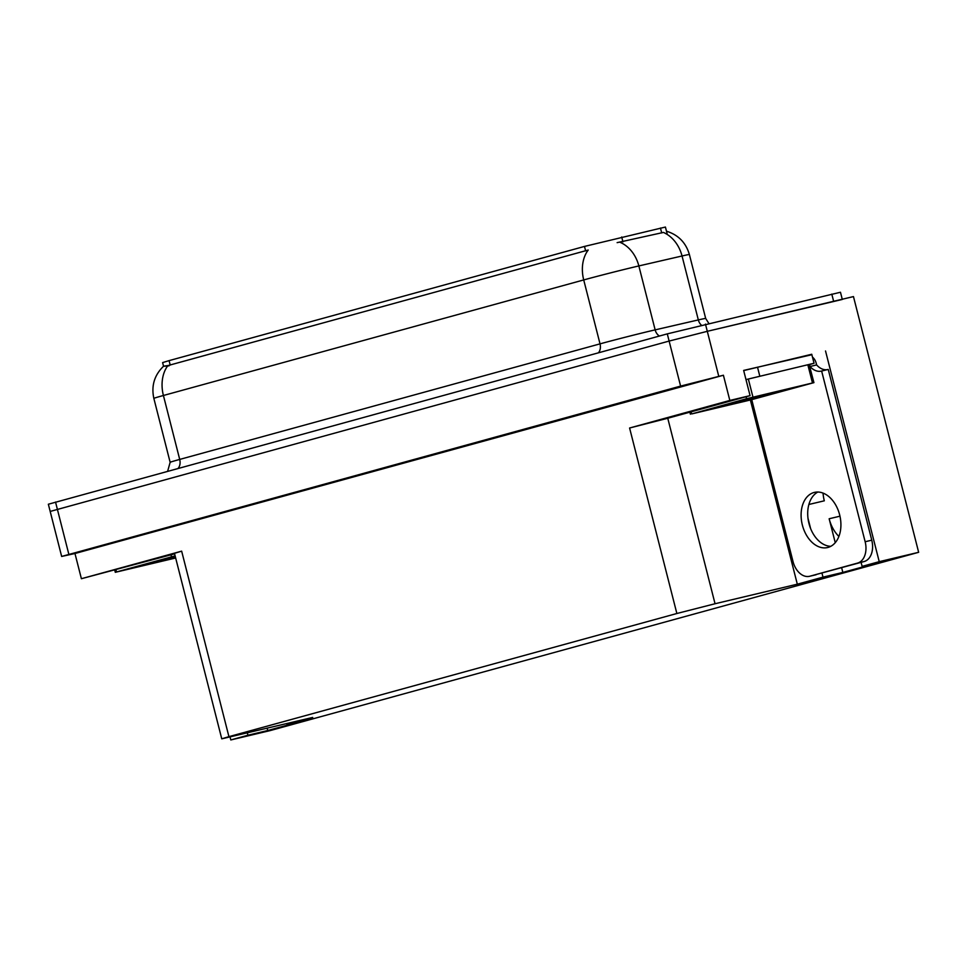 <?xml version="1.0" encoding="UTF-8"?>
<svg xmlns="http://www.w3.org/2000/svg" width="967" height="967" viewBox="0 0 967 967"><rect width="100%" height="100%" fill="white"/><g stroke="black" fill="none" stroke-linecap="round" stroke-linejoin="round"><path stroke-width="1.45" d="M808.896 504.472L824.307 500.809A29.735 20.283 76.6 0 1 823.062 493.097M666.468 231.186C678.278 234.86 685.917 242.632 689.386 254.526A37.181 0.653 165.7 0 0 682.037 255.989L638.849 265.937A37.181 0.653 165.7 0 0 634.63 266.928A37.181 0.653 165.7 0 0 583.717 279.934A32.527 23.788 -105.4 0 1 588.238 250.03L167.92 365.586A32.527 23.788 74.6 0 0 163.411 395.491A37.181 0.653 165.7 0 0 153.85 398.392C151.142 385.869 154.369 375.16 163.544 366.227L162.613 362.589L169.068 360.631L584.491 246.428L665.417 227.052L667.315 234.51M838.885 536.443A29.735 20.283 76.6 0 1 829.154 518.759L835.246 542.656M247.334 732.962L247.915 735.234L230.799 739.948L270.216 730.581L918.65 552.302L853.462 296.579L707.3 331.318L842.305 299.456M842.257 299.25L840.468 292.252L667.29 333.869L48.35 504.23L50.187 511.434L669.116 341.073L707.3 331.318L669.116 341.073L50.187 511.434L61.658 556.448L680.599 386.099L723.401 375.232L74.967 553.511L61.658 556.448M821.974 573.129L822.99 577.142L797.316 584.189L715.048 603.746L667.762 418.252L750.066 395.636L743.647 370.421L811.869 354.72M715.048 603.746L676.864 613.501L228.925 736.649L181.651 551.154L81.397 578.713L174.604 553.849M181.651 551.154L174.471 553.329L221.757 738.824L312.704 717.429L287.03 724.488L286.8 723.582M667.762 418.252L629.59 428.006L729.831 400.447L723.401 375.232M750.066 395.636L729.831 400.447M918.65 552.302L879.233 561.67L825.528 350.973M230.799 739.948L230.061 737.059M81.397 578.713L74.967 553.511M228.925 736.649L221.757 738.824M797.316 584.189L750.368 399.987M879.233 561.67L862.117 566.384L861.101 562.371M808.001 518.288L810.612 528.562M267.17 728.248L267.75 730.52L306.877 719.774L287.03 724.488M267.75 730.52L247.915 735.234M841.641 567.726L842.837 572.416L881.952 561.67L862.117 566.384M842.837 572.416L822.99 577.142M178.097 468.354A9.295 6.793 74.6 0 0 179.705 459.422L163.411 395.491L583.717 279.934L600.024 343.865A37.181 0.653 -14.3 0 1 650.924 330.859A37.181 0.653 -14.3 0 1 655.143 329.868L698.331 319.92L682.037 255.989A32.527 25.976 -103 0 0 663.41 232.431L617.127 242.644M167.92 365.586C161.767 366.372 162.142 366.457 169.068 365.828M828.006 547.431A28.345 19.328 -103.4 0 0 839.731 515.169A28.345 19.328 -103.4 0 0 814.456 492.384A28.345 19.328 -103.4 0 0 814.009 492.493A28.345 19.328 -103.4 0 0 802.284 524.755A28.345 19.328 -103.4 0 0 827.559 547.54A28.345 19.328 -103.4 0 0 828.006 547.431M809.838 576.223L864.123 561.537A18.591 12.68 76.6 0 0 871.763 540.178L828.248 369.442L821.636 371.014L865.151 541.75A18.591 12.68 76.6 0 1 857.511 563.108L809.838 576.223A18.591 12.68 76.6 0 1 809.548 576.296A18.591 12.68 76.6 0 1 793.025 561.573L751.746 399.661M821.636 371.014A18.591 12.68 76.6 0 1 821.346 371.098A18.591 12.68 76.6 0 1 810.02 366.505L809.56 364.704M830.762 546.319A28.345 19.328 76.6 0 1 808.811 522.857A28.345 19.328 76.6 0 1 817.864 492.022M812.473 357.113A9.295 6.793 -105.4 0 1 816.172 363.133L816.632 364.934A18.591 12.68 -103.4 0 0 827.655 369.587M808.207 365.006L814.045 363.266L811.748 354.26L743.683 370.591M745.98 379.596L814.045 363.266M816.632 364.934L810.02 366.505M770.796 393.303L779.62 391.417L763.217 396.071L724.682 405.427L770.796 393.303M691.828 413.9L746.584 398.718L813.924 382.642L751.347 399.758L691.828 413.9M809.186 364.644L813.924 382.642M175.51 557.427L149.595 563.531L175.269 556.472M175.656 557.995L115.291 572.307L175.124 555.88M621.696 236.975L622.953 241.883M829.154 518.759L839.972 516.185M718.771 376.332L705.463 324.114M680.599 386.099L667.29 333.869M68.838 554.284L55.53 502.054M676.864 613.501L629.59 428.006M169.068 360.631L170.216 365.115M584.491 246.428L585.627 250.912M660.449 228.043L661.706 232.95M167.654 471.231L170.144 462.323A37.181 0.653 -14.3 0 1 179.705 459.422L600.024 343.865A9.295 6.793 74.6 0 1 598.404 352.798M620.077 242.318A32.527 25.976 -103 0 1 638.849 265.937L655.143 329.868A9.295 7.422 77 0 0 659.397 336.032M831.789 294.089L833.627 301.293M701.317 325.105A9.295 7.422 77 0 1 698.331 319.92A37.181 0.653 -14.3 0 1 705.68 318.457L708.775 323.329M759.808 376.163L757.512 367.158M864.123 561.537L857.511 563.108M871.763 540.178L865.151 541.75M691.574 413.84L691.067 411.857M812.473 382.944L807.88 364.934M752.955 397.099L748.361 379.088M746.584 398.718L746.077 396.736M116.487 571.944L115.98 569.962M171.51 556.823L171.002 554.84M153.85 398.392L170.144 462.323M689.386 254.526L705.68 318.457M816.16 574.724L809.548 576.296M690.378 414.202L689.858 412.196M115.291 572.307L114.783 570.3"/></g></svg>
